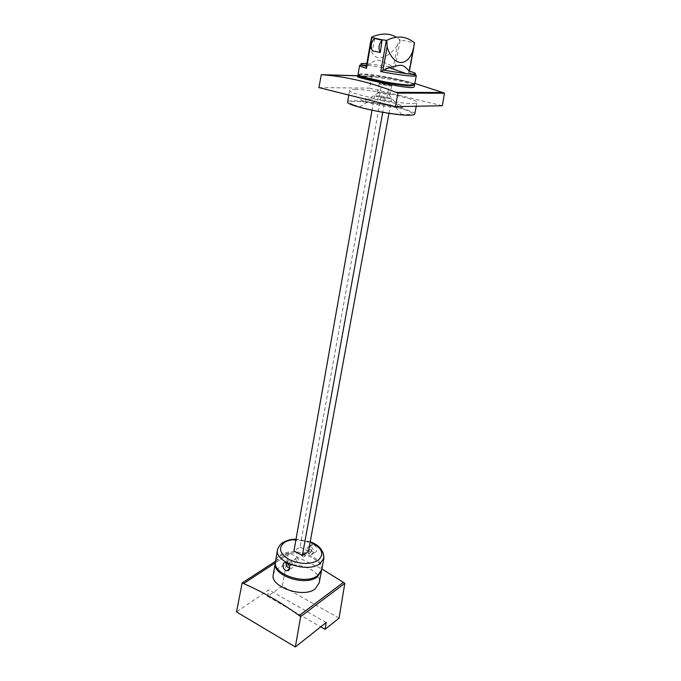 <?xml version="1.0" encoding="UTF-8"?>
<svg xmlns="http://www.w3.org/2000/svg" width="681" height="681" viewBox="0 0 681 681"><rect width="100%" height="100%" fill="white"/><g stroke="black" fill="none" stroke-linecap="round" stroke-linejoin="round"><path stroke-width="0.51" stroke-dasharray="3.4 2.55" d="M321.543 570.44C323.79 557.773 292.404 547.362 279.908 556.411L275.43 562.106M273.26 574.738C273.728 572.406 275.243 570.38 277.814 568.661C290.583 558.88 322.641 568.72 319.202 582.825M289.8 553.423L275.269 562.889L289.8 553.423L321.858 568.941M343.411 582.366L299.206 615.53M339.053 618.118L282.292 586.188L288.429 552.87L289.8 553.415M275.55 561.246L288.429 552.87M282.292 586.188L267.573 596.36L320.725 626.869M326.208 622.528L268.825 589.848L236.511 611.938M267.573 596.36L268.825 589.848M374.635 38.528L372.507 50.82M414.593 84.572C414.533 83.857 411.971 82.793 406.906 81.379L387.532 77.098C370.226 74.093 360.411 73.19 358.078 74.399M416.295 75.668C416.321 75.021 413.742 73.999 408.557 72.603L414.176 42.801L400.173 39.864L394.759 69.462L393.295 67.564L397.321 45.499L399.747 39.719L396.342 37.191M397.321 45.499C385.14 62.397 370.072 62.022 370.447 43.278L366.54 66.27C378.508 57.502 376.865 59.553 389.6 64.772L393.201 67.47L389.37 66.755L389.6 64.772M400.173 39.864L399.747 39.719M408.557 72.603L409.272 71.113M321.704 569.75C324.888 556.998 292.864 545.983 280.112 555.194C277.542 556.879 276.009 558.948 275.524 561.399M314.477 552.368C318.018 552.7 316.946 544.791 312.86 544.613L312.426 544.613C308.084 544.834 310.255 552.095 314.137 552.342L314.477 552.368M311.447 554.411C315.397 554.487 313.788 546.877 309.804 546.639L309.387 546.622C305.42 546.579 307.097 554.215 311.089 554.394L311.447 554.411M289.757 568.431L290.515 568.516C294.515 568.644 292.839 560.821 288.795 560.523L286.046 562.829M381.071 95.893L391.686 98.49L385.242 98.532L374.55 95.902L381.071 95.893L300.049 547.013L293.945 550.997M300.049 547.013L308.433 551.482M310.851 552.172C312.307 551.133 312.068 550.027 310.144 548.869L309.983 548.86C308.527 549.907 308.765 551.006 310.698 552.163L310.851 552.172M289.451 566.141L289.893 566.217C291.357 565.162 291.119 564.03 289.161 562.821L287.978 564.038M302.67 553.713C301.215 554.768 301.453 555.883 303.394 557.058L303.556 557.058C305.011 556.019 304.773 554.904 302.841 553.721L302.67 553.713M296.584 557.756C295.128 558.812 295.375 559.935 297.325 561.127L297.486 561.127C298.942 560.08 298.704 558.965 296.754 557.765L296.584 557.756M390.8 85.295L391.669 85.78C391.83 86.402 382.748 85.014 379.972 83.984L379.138 83.516C379.011 82.895 387.983 84.274 390.8 85.295M382.194 83.882L389.166 85.321L382.194 83.882M414.746 113.999C416.389 110.296 369.4 100.286 353.064 100.762C349.676 100.797 347.88 101.18 347.65 101.912M353.873 104.908L359.534 106.823C370.481 110.118 390 113.65 401.56 114.425C413.239 115.038 415.291 113.795 407.706 110.697C389.226 103.35 334.328 97.221 353.873 104.908M363.56 101.001C349.864 95.834 387.574 100.098 400.207 105.044C404.471 106.713 404.191 107.564 399.364 107.589L395.857 107.419C386.178 106.517 376.712 104.797 367.434 102.278L363.56 101.001M378.406 92.769L377.58 92.267C377.461 91.603 386.408 92.948 389.209 94.021L390.068 94.531L388.894 94.693L378.406 92.769M414.295 84.878C412.363 82.12 375.171 74.706 362.386 74.484L358.257 74.782M357.67 76.825L362.028 76.595C375.665 76.238 415.819 82.563 414.193 86.657M442.335 105.734L369.553 88.13L371.741 76.161L373.503 76.298L357.84 75.829L373.503 76.306C387.097 77.387 400.862 79.762 414.814 83.414M442.641 92.514L395.984 92.344M357.848 75.744L371.741 76.161M318.887 87.602L369.553 88.13M354.988 89.373C371.443 89.211 418.985 99.222 416.968 102.516C416.806 103.095 415.342 103.41 412.575 103.461C397.381 104.091 346.638 93.433 349.591 90.326C349.804 89.662 351.6 89.347 354.988 89.373M386.34 97.987L379.402 96.523L386.34 97.987M374.55 95.902L372.005 110.271M385.242 98.532L382.739 112.331M391.686 98.49L388.962 113.327M394.759 69.462L366.591 65.163M360.206 65.095L359.594 65.461M389.37 66.755L366.863 63.571M322.939 552.376C317.933 541.77 292.532 536.236 282.13 543.438C279.542 545.089 278.01 547.115 277.533 549.533L277.507 549.72M310.178 541.982L295.988 539.429M310.221 541.744L296.031 539.182M312.86 544.613L309.804 546.639M314.137 552.342L311.089 554.394M290.149 568.499L289.655 568.831M288.795 560.523L285.509 562.693M310.698 552.163L303.394 557.058M310.144 548.869L302.841 553.721M297.325 561.127L289.731 566.209M296.754 557.765L289.161 562.821M367.434 102.278L359.534 106.823M395.857 107.419L401.56 114.425M378.576 92.829L364.139 101.222M388.894 94.693L399.364 107.589M379.138 83.516L377.58 92.267M391.669 85.78L390.068 94.531M348.8 95.051L349.591 90.326M416.244 106.262L416.968 102.516M386.876 97.877L389.166 85.321M379.402 96.523L381.649 83.967"/><path stroke-width="1.02" d="M275.43 562.106L275.32 562.617C271.625 575.292 305.156 586.801 317.414 576.841L321.543 570.44M319.202 582.825L315.107 588.971C302.943 598.769 269.753 586.307 273.26 574.738L275.286 562.812M321.858 568.941L343.411 582.366M299.206 615.522L300.661 616.577L295.341 646.95L236.511 611.938L242.147 582.953L243.568 583.566L275.269 562.898L243.568 583.557C261.921 591.431 280.47 602.089 299.206 615.53L343.42 582.357L344.816 583.311L339.053 618.118L325.033 629.338L320.725 626.869M300.661 616.577L344.816 583.311M242.147 582.953L275.55 561.246M295.341 646.95L326.208 622.528L325.033 629.338M380.245 52.514C378.117 48.496 378.73 44.359 382.084 40.111L380.245 52.514L372.507 50.82C370.336 46.802 370.941 42.682 374.295 38.459L374.635 38.528M382.475 39.856L374.686 38.204M359.594 65.461L358.078 74.399C357.993 75.046 360.3 76.051 364.982 77.404L385.097 81.899C402.692 84.929 412.524 85.832 414.584 84.606L414.593 84.572M366.395 66.312C362.522 65.214 360.258 64.925 359.602 65.427C359.525 66.014 361.849 66.959 366.557 68.27L371.903 37.251C375.716 38.74 380.526 39.762 386.34 40.307L386.817 40.332L387.097 46.87C393.371 67.283 407.987 67.504 413.495 48.947L414.457 42.809C406.191 36.076 396.98 35.25 386.817 40.332M396.342 37.191C389.447 33.054 381.224 33.028 371.656 37.123L370.447 43.278M414.584 84.606L416.295 75.668C414.261 76.74 404.412 75.753 386.748 72.697L380.781 71.556L388.979 67.572C402.071 64.882 401.807 63.12 409.272 71.113C418.466 73.829 417.547 74.697 406.514 73.718L388.979 67.572M366.557 68.27L366.31 66.764L370.592 41.933M277.507 549.72L275.524 561.399C271.83 574.049 305.386 585.558 317.644 575.615L321.704 569.75M285.109 562.659C281.517 562.276 282.709 570.533 286.88 570.704L287.263 570.704C291.689 570.559 289.476 563.068 285.509 562.693L285.109 562.659M286.046 562.829C286.046 565.588 287.28 567.46 289.757 568.431M382.739 112.331L302.364 555.526L308.433 551.482L388.962 113.327M302.364 555.526L293.945 550.997L372.005 110.271M287.978 564.038L289.451 566.141M348.8 95.051L347.65 101.912C344.646 105.385 395.133 116.153 410.328 115.174C413.086 115.072 414.559 114.697 414.738 114.05L414.746 113.999M358.257 74.782L357.968 75.055C355.635 77.225 397.985 85.925 410.745 85.84L414.295 84.878M414.193 86.657L414.184 86.7C414.022 87.287 412.771 87.577 410.422 87.56C397.764 87.142 355.652 77.081 357.67 76.825L357.968 75.089M414.814 83.414L442.641 92.514M323.16 74.816L357.84 75.846L323.16 74.816C347.072 76.723 371.349 82.563 395.984 92.344L442.676 92.514L444.489 93.229L442.335 105.734L395.499 106.67L318.887 87.602L321.304 74.663L323.16 74.799M395.499 106.67L397.9 93.101L444.489 93.229M395.993 92.327L397.9 93.101M321.304 74.663L357.848 75.744M366.591 65.163L360.206 65.095M380.781 71.556L386.34 40.307M382.952 70.134L387.097 46.87M409.315 71.13L413.495 48.947M383.08 70.058L406.514 73.718C413.444 74.416 416.704 75.063 416.295 75.668M366.863 63.571C359.159 63.078 359.006 63.963 366.404 66.227M296.031 539.182C291.179 539.275 287.118 540.246 283.832 542.102C281.253 543.149 279.159 545.626 277.533 549.533C273.864 561.978 307.633 573.445 319.908 563.689L323.935 558.097L322.939 552.376M295.988 539.429C291.332 539.556 287.527 540.527 284.564 542.34C278.061 547.618 279.474 553.312 288.812 559.407C299.963 564.455 309.753 564.762 318.189 560.318C324.76 553.874 322.087 547.762 310.178 541.982M319.168 583.004L321.441 571.146M382.084 40.111L374.295 38.459M409.383 71.147L413.767 47.866M321.67 569.929L323.935 558.097C323.628 550.41 319.057 544.953 310.221 541.744M289.655 568.831L286.88 570.704M414.184 86.7L414.457 85.261M414.738 114.05L416.244 106.262"/></g></svg>
